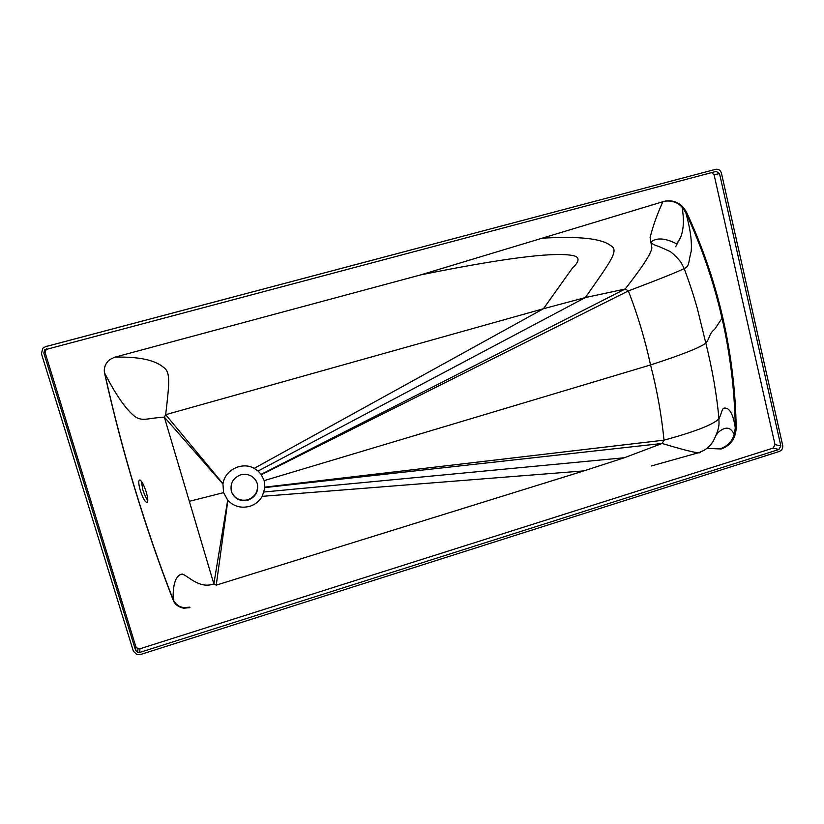 <?xml version="1.0" encoding="UTF-8"?>
<svg xmlns="http://www.w3.org/2000/svg" width="824" height="824" viewBox="0 0 824 824"><rect width="100%" height="100%" fill="white"/><g stroke="black" fill="none" stroke-linecap="round" stroke-linejoin="round"><path stroke-width="1.24" d="M141.347 481.185L142.82 489.765C144.355 494.565 146.013 498.129 147.815 500.456M146.27 492.155C148.135 498.901 148.299 502.362 146.765 502.516L146.693 502.496C144.705 501.363 142.573 497.366 140.286 490.507C138.411 483.667 138.278 480.145 139.864 479.939C141.831 480.989 143.963 485.058 146.27 492.155M222.964 484.038L223.016 483.75C224.756 469.927 242.153 461.409 254.194 468.362L258.077 471.029L261.105 474.336L264.185 480.619L264.916 487.581L262.259 496.347C259.385 501.239 255.203 504.566 249.734 506.327C241.216 508.49 233.934 506.513 227.877 500.395L223.562 492.639L222.964 484.038L164.337 417.109L165.686 414.678L543.449 308.732L585.298 297.577L625.189 289.018L628.372 290.923C637.745 315.149 645.13 339.828 650.548 364.95C657.006 389.752 661.497 414.822 664.01 440.15L662.125 443.466L624.376 457.742L583.845 470.895L216.249 585.133L213.859 583.886L164.337 417.109C148.608 417.964 142.531 421.795 135.002 416.625C126.041 409.579 115.947 395.108 104.7 373.2C113.475 412.7 123.6 451.356 135.054 489.168C123.6 451.356 113.475 412.7 104.7 373.2C103.783 369.131 104.772 365.248 107.656 361.53M256.243 480.928L257.181 483.276C258.53 491.094 255.45 496.584 247.931 499.725L246.942 499.993C239.763 501.023 234.644 498.396 231.595 492.103M231.359 491.351C229.989 483.369 233.151 477.838 240.855 474.758C248.889 473.367 254.4 476.334 257.376 483.647C258.736 491.475 255.646 496.975 248.106 500.127L247.118 500.384C239.382 501.435 234.129 498.417 231.359 491.351M651.475 465.931L698.124 452.85M665.061 201.118C671.467 200.129 677.132 202.096 682.076 207.03L685.733 212.489C701.657 246.737 713.749 281.993 722.009 318.249C730.28 354.485 734.699 391.009 735.286 427.821L734.277 434.773C731.568 442.127 726.933 446.793 720.361 448.761C729.724 445.31 734.699 438.327 735.286 427.821C733.69 417.212 731.073 410.836 727.438 408.694C721.361 406.417 723.081 410.228 718.95 418.829C716.818 395.036 712.451 369.801 705.828 343.144L705.828 343.144C710.216 337.727 708.712 334.019 714.696 329.25L722.009 318.249C713.749 281.993 701.657 246.737 685.733 212.489C681.252 204.002 674.362 200.211 665.061 201.118M189.86 607.134C182.145 608.812 176.573 606.289 173.143 599.584C159.217 563.771 146.518 526.958 135.054 489.168C146.518 526.958 159.217 563.771 173.143 599.584C174.884 603.92 178.375 606.619 183.608 607.659L189.86 607.134L189.911 607.669L183.649 608.194L183.608 607.659M223.016 483.75L165.686 414.678C169.559 381.007 170.599 372.057 163.173 367.061C154.51 359.903 138.453 356.596 115.02 357.132M254.194 468.362L543.449 308.732L572.319 268.191C580.261 260.734 579.931 256.429 571.32 255.275C551.019 252.134 500.765 258.685 420.559 274.928M264.185 480.619L650.548 364.95C681.18 355.031 699.607 347.769 705.828 343.155L697.289 308.372C693.777 296.31 691.357 287.957 684.188 268.583C689.76 266.173 688.164 262.629 691.192 251.402C692.057 241.278 690.244 228.3 685.733 212.489L686.588 212.345C681.355 202.962 673.744 199.336 663.742 201.468L420.127 275.051L114.629 357.235L109.922 359.48C105.307 363.353 103.536 367.968 104.597 373.324C113.403 412.896 123.538 451.624 135.012 489.497C146.497 527.36 159.217 564.224 173.164 600.099C174.915 604.445 178.406 607.144 183.649 608.194M227.682 500.178L213.859 583.886C199.768 589.181 188.881 576.491 182.269 574.029C175.873 575.111 172.824 583.629 173.143 599.584L173.164 600.099M262.259 496.347L583.845 470.895M227.877 500.395L216.249 585.133M139.72 652.433L137.711 652.464L135.641 650.466L43.826 353.063L44.63 349.86L716.2 171.382L719.517 173.586L780.853 445.949L778.927 449.492L139.72 652.433L139.936 648.766L773.097 448.102L775.013 444.599L714.089 174.832L711.689 172.577M46.381 348.933L45.083 352.507L135.898 646.819L137.948 648.797L139.936 648.766M706.982 448.369L721.247 448.987C730.631 445.537 735.616 438.543 736.192 428.027C735.616 391.153 731.187 354.567 722.916 318.27C714.645 281.963 702.532 246.654 686.588 212.345M721.422 173.092C720.454 170.166 718.559 168.899 715.737 169.301L45.464 346.708L42.786 348.243L41.447 353.692L133.375 651.187L136.897 654.596L140.379 654.555L779.36 451.439C781.945 450.316 783.047 448.297 782.676 445.372L721.422 173.092M715.737 169.301L45.639 346.636M137.175 650.301L137.845 650.455M258.077 471.029L585.298 297.577C612.16 259.467 619.071 250.249 610.646 245.583C601.695 238.507 578.86 236.055 542.13 238.198M261.105 474.336L625.189 289.018C640.948 268.861 651.588 253.462 651.846 247.725L650.105 237.518C652.886 226.25 657.14 214.322 662.877 201.726M261.363 474.696L628.372 290.923C658.86 279.387 677.462 271.941 684.188 268.583L681.664 263.577C680.572 260.95 671.941 251.969 669.212 251.083L658.736 246.417C656.161 245.665 649.662 243.647 652.103 241.123C657.861 237.549 666.008 238.435 676.556 243.78L679.532 239.599C683.59 231.698 684.435 220.842 682.076 207.03M264.937 487.139L664.01 440.15C694.591 431.858 712.894 424.751 718.95 418.829C718.404 421.404 721.391 425.678 712.801 441.952C709.196 447.154 704.994 450.471 700.194 451.913C701.996 454.436 689.297 451.624 662.125 443.466L264.916 487.581M223.562 492.639L189.345 501.322M264.113 492L624.376 457.742M135.641 650.466L135.898 646.819M43.826 353.063L45.083 352.507M719.517 173.586L714.089 174.832M778.927 449.492L773.097 448.102M780.853 445.949L775.013 444.599M736.192 428.027L735.286 427.821M722.916 318.27L722.009 318.249M45.464 346.708L46.906 346.142M147.362 502.341L146.765 502.516M681.232 235.849L675.67 246.726M716.55 434.701L717.972 432.507M734.277 434.773C729.971 424.927 723.76 427.862 718.466 432.137M137.711 652.464L137.948 648.797M44.63 349.86L45.876 349.345"/></g></svg>
